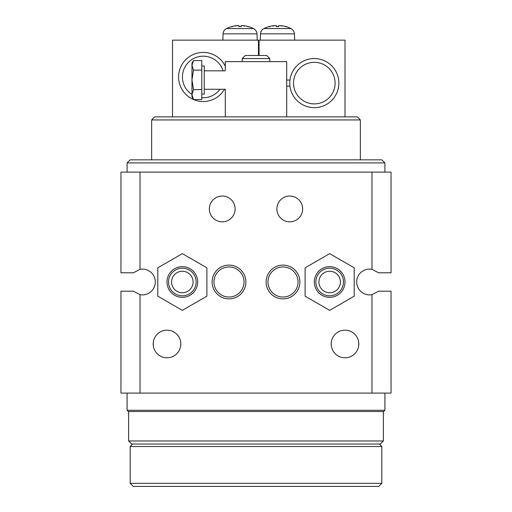 <?xml version="1.0" encoding="UTF-8"?>
<svg xmlns="http://www.w3.org/2000/svg" width="512" height="512" viewBox="0 0 512 512"><rect width="100%" height="100%" fill="white"/><g stroke="black" fill="none" stroke-linecap="round" stroke-linejoin="round"><path stroke-width="0.77" d="M276.87 208.947A12.89 12.89 0 0 0 289.76 221.837A12.89 12.89 0 0 0 302.65 208.947A12.89 12.89 0 0 0 289.76 196.058A12.89 12.89 0 0 0 276.87 208.947M371.981 294.656L378.579 291.2L391.046 291.2L391.046 393.094L371.981 393.094L371.981 294.656A12.89 12.89 0 0 1 356.672 281.99A12.89 12.89 0 0 1 371.981 269.331L371.981 172.115L120.954 172.115L120.954 272.787L133.421 272.787L140.019 269.331L140.019 172.115M140.019 269.331A12.89 12.89 0 0 1 155.328 281.99A12.89 12.89 0 0 1 140.019 294.656L133.421 291.2L120.954 291.2L120.954 393.094L140.019 393.094L140.019 294.656M371.981 393.094L140.019 393.094M209.35 208.947A12.89 12.89 0 0 0 222.24 221.837A12.89 12.89 0 0 0 235.13 208.947A12.89 12.89 0 0 0 222.24 196.058A12.89 12.89 0 0 0 209.35 208.947M358.816 343.987A13.811 13.811 0 0 1 345.005 357.798A13.811 13.811 0 0 1 331.194 343.987A13.811 13.811 0 0 1 345.005 330.176A13.811 13.811 0 0 1 358.816 343.987M180.806 343.987A13.811 13.811 0 0 1 166.995 357.798A13.811 13.811 0 0 1 153.184 343.987A13.811 13.811 0 0 1 166.995 330.176A13.811 13.811 0 0 1 180.806 343.987M206.893 296.166L206.893 267.814L182.342 253.638L157.786 267.814L157.786 296.166L182.342 310.342L206.893 296.166M356.954 350.925L356.365 351.853M266.131 281.99A16.883 16.883 0 0 1 283.008 265.114A16.883 16.883 0 0 1 299.891 281.99A16.883 16.883 0 0 1 283.008 298.874A16.883 16.883 0 0 1 266.131 281.99M354.214 296.166L354.214 267.814L329.658 253.638L305.107 267.814L305.107 296.166L329.658 310.342L354.214 296.166M371.981 269.331L378.579 272.787L391.046 272.787L391.046 172.115L371.981 172.115M212.109 281.99A16.883 16.883 0 0 1 228.992 265.114A16.883 16.883 0 0 1 245.869 281.99A16.883 16.883 0 0 1 228.992 298.874A16.883 16.883 0 0 1 212.109 281.99M154.624 350.131C155.936 352.41 155.936 352.41 154.624 350.131C155.936 352.416 155.936 352.416 154.624 350.131M298.048 281.99A15.04 15.04 0 0 0 283.008 266.95A15.04 15.04 0 0 0 267.968 281.99A15.04 15.04 0 0 0 283.008 297.03A15.04 15.04 0 0 0 298.048 281.99M127.091 172.115L127.091 162.906L130.163 159.84L381.837 159.84L384.909 162.906L127.091 162.906M384.909 393.094L384.909 410.285L383.68 411.514L128.32 411.514L127.091 410.285L384.909 410.285M356.518 351.616L356.947 350.938M244.032 281.99A15.04 15.04 0 0 0 228.992 266.95A15.04 15.04 0 0 0 213.952 281.99A15.04 15.04 0 0 0 228.992 297.03A15.04 15.04 0 0 0 244.032 281.99M166.995 281.99A15.347 15.347 0 0 1 182.342 266.643A15.347 15.347 0 0 1 197.683 281.99A15.347 15.347 0 0 1 182.342 297.338A15.347 15.347 0 0 1 166.995 281.99M314.317 281.99A15.347 15.347 0 0 1 329.658 266.643A15.347 15.347 0 0 1 345.005 281.99A15.347 15.347 0 0 1 329.658 297.338A15.347 15.347 0 0 1 314.317 281.99M168.531 281.99A13.811 13.811 0 0 1 182.342 268.179A13.811 13.811 0 0 1 196.154 281.99A13.811 13.811 0 0 1 182.342 295.802A13.811 13.811 0 0 1 168.531 281.99M315.846 281.99A13.811 13.811 0 0 1 329.658 268.179A13.811 13.811 0 0 1 343.469 281.99A13.811 13.811 0 0 1 329.658 295.802A13.811 13.811 0 0 1 315.846 281.99M151.648 159.84L151.648 119.936L360.352 119.936L360.352 159.84M383.373 411.514L383.373 440.979L380.301 444.045L131.699 444.045L128.627 440.979L383.373 440.979M193.082 281.99A10.739 10.739 0 0 0 182.342 271.251A10.739 10.739 0 0 0 171.597 281.99A10.739 10.739 0 0 0 182.342 292.736A10.739 10.739 0 0 0 193.082 281.99M340.403 281.99A10.739 10.739 0 0 0 329.658 271.251A10.739 10.739 0 0 0 318.918 281.99A10.739 10.739 0 0 0 329.658 292.736A10.739 10.739 0 0 0 340.403 281.99M151.648 119.936L154.714 116.87L357.286 116.87L360.352 119.936M256 486.4L133.235 486.4L130.163 483.328L381.837 483.328L378.765 486.4L256 486.4M379.379 444.045L381.837 446.502L130.163 446.502L130.163 483.328M191.974 94.458A20.787 20.787 0 0 1 203.213 56.186A20.787 20.787 0 0 1 223.072 70.829M219.987 89.248A20.787 20.787 0 0 1 201.798 97.709M224.474 89.248A24.55 24.55 0 0 1 193.517 99.533M193.485 60.55L191.974 65.331L193.485 70.106L191.974 79.853L193.485 89.6L191.974 94.566L191.974 63.162L193.485 60.55L201.798 60.55L201.798 99.533L193.485 99.533L191.974 96.922L191.974 94.566L193.485 99.533A24.55 24.55 0 0 1 203.213 52.416A24.55 24.55 0 0 1 225.306 66.266M273.318 25.709A30.637 30.458 -35.1 0 0 269.165 26.579L269.088 26.605A30.637 30.458 -35.1 0 1 273.318 25.709L274.662 25.638A30.304 19.859 -103.3 0 0 272.909 26.099A30.304 22.278 104.8 0 1 274.995 25.638L276.454 25.709A30.637 1.875 85 0 0 276.275 26.605L278.694 26.605A30.637 1.875 -85 0 0 278.509 25.709L279.974 25.638A30.304 22.278 -104.8 0 1 282.061 26.099A30.304 19.859 103.3 0 0 280.307 25.638L280.288 25.696M285.805 26.579A30.637 30.458 35.1 0 0 281.651 25.709A30.637 30.458 35.1 0 1 285.882 26.605L285.344 26.874M291.027 28.557C295.002 31.181 294.438 34.31 294.451 33.85L260.518 33.85A6.138 6.138 0 0 1 263.942 28.557L291.027 28.557A30.694 30.694 0 0 0 285.965 26.605M276.461 25.696L276.531 26.579L276.461 25.696M278.528 25.67L278.438 26.579L278.509 25.696M280.307 25.638L281.651 25.709M314.317 62.323A20.787 20.787 0 0 1 335.104 83.11A20.787 20.787 0 0 1 314.317 103.898A20.787 20.787 0 0 1 293.53 83.11A20.787 20.787 0 0 1 314.317 62.323M314.317 107.661A24.55 24.55 0 0 1 289.76 83.11A24.55 24.55 0 0 1 314.317 58.554A24.55 24.55 0 0 1 338.867 83.11A24.55 24.55 0 0 1 314.317 107.661M241.229 26.605L241.248 26.605A30.637 1.875 -85 0 0 241.069 25.709L242.528 25.638A30.304 22.278 -104.8 0 1 244.614 26.099A30.304 19.859 103.3 0 0 242.861 25.638L244.205 25.709A30.637 30.458 35.1 0 1 248.435 26.605L247.904 26.874M238.829 26.605L241.242 26.579L238.829 26.605A30.637 1.875 85 0 1 239.014 25.709L239.091 26.579L239.014 25.696L237.555 25.638A30.304 22.278 104.8 0 0 235.462 26.099A30.304 19.859 -103.3 0 1 237.216 25.638L237.235 25.696M235.872 25.709A30.637 30.458 -35.1 0 0 231.718 26.579L231.648 26.605A30.637 30.458 -35.1 0 1 235.872 25.709L237.216 25.638M253.581 28.557C257.581 31.206 256.992 34.349 257.011 33.85L223.072 33.85A6.138 6.138 0 0 1 226.496 28.557L253.581 28.557A30.694 30.694 0 0 0 248.518 26.605M241.088 25.67L240.992 26.579L241.069 25.696M248.365 26.579A30.637 30.458 35.1 0 0 244.205 25.709M266.739 55.488L245.261 55.488L242.189 58.554L269.811 58.554L266.739 55.488M242.189 58.554L242.189 61.626M204.25 70.829L225.306 70.829L225.306 61.626L286.694 61.626L286.694 116.87M289.952 86.176L286.694 86.176M286.694 80.038L289.952 80.038M259.072 55.488L259.072 40.141L345.005 40.141L345.005 116.87M258.458 55.488L258.458 40.141L172.518 40.141L172.518 116.87M201.798 70.106L193.485 70.106M201.798 89.6L193.485 89.6M201.798 66.016L204.25 66.016L204.25 94.067L201.798 94.067M384.909 162.906L384.909 172.115M127.091 410.285L127.091 393.094M128.627 440.979L128.627 411.514M381.837 446.502L381.837 483.328M132.621 444.045L130.163 446.502M278.688 26.579L276.282 26.579M269.152 26.579L269.619 26.874M269.005 26.605A30.694 30.694 0 0 0 263.942 28.557M260.518 33.85L260.294 40.141M294.451 33.85L294.669 40.141M231.706 26.579L232.179 26.874M231.558 26.605A30.694 30.694 0 0 0 226.496 28.557M223.072 33.85L222.854 40.141M257.011 33.85L257.229 40.141M269.811 61.626L269.811 58.554M225.306 116.87L225.306 89.248L204.25 89.248"/></g></svg>
